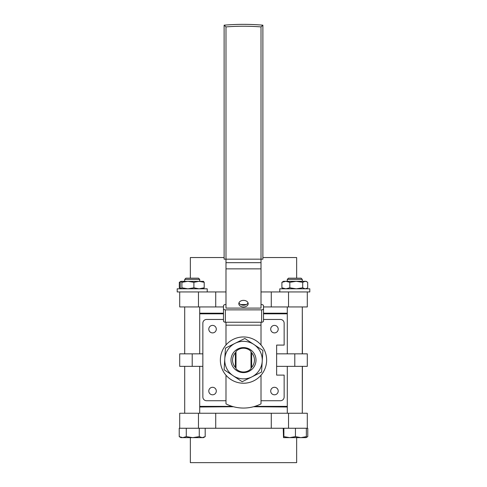 <?xml version="1.0" encoding="UTF-8"?>
<svg xmlns="http://www.w3.org/2000/svg" width="487" height="487" viewBox="0 0 487 487"><rect width="100%" height="100%" fill="white"/><g stroke="black" fill="none" stroke-linecap="round" stroke-linejoin="round"><path stroke-width="0.73" d="M243.5 348.217A10.44 10.44 0 0 0 235.994 351.395L235.994 368.799A10.44 10.44 0 0 0 251.006 368.799L251.006 351.395A10.44 10.44 0 0 0 243.5 348.217M202.854 366.352L179.703 366.352L179.703 353.842L202.854 353.842M190.35 278.18L190.35 257.544L224.117 257.544M307.297 306.944L307.297 291.938L307.297 306.944L263.51 306.944M190.35 437.636L190.35 462.65L296.65 462.65L296.65 437.636M198.459 413.25L198.459 428.256L179.703 428.256L179.703 413.25L307.297 413.25L307.297 428.256L199.262 428.256L199.262 436.632L192.773 437.636L186.284 436.632L182.753 437.636L179.228 436.632L180.951 437.636L202.227 437.636L199.262 436.632M287.287 406.998L253.508 406.742M233.492 406.742L199.713 406.998M223.49 313.196L199.713 313.196M287.287 313.196L263.51 313.196M274.449 387.299A3.75 3.75 0 0 0 270.699 391.049A3.75 3.75 0 0 0 274.449 394.799A3.75 3.75 0 0 0 278.205 391.049A3.75 3.75 0 0 0 274.449 387.299M212.551 387.299A3.75 3.75 0 0 0 208.795 391.049A3.75 3.75 0 0 0 212.551 394.799A3.75 3.75 0 0 0 216.301 391.049A3.75 3.75 0 0 0 212.551 387.299M212.551 325.395A3.75 3.75 0 0 0 208.795 329.145A3.75 3.75 0 0 0 212.551 332.895A3.75 3.75 0 0 0 216.301 329.145A3.75 3.75 0 0 0 212.551 325.395M274.449 325.395A3.75 3.75 0 0 0 270.699 329.145A3.75 3.75 0 0 0 274.449 332.895A3.75 3.75 0 0 0 278.205 329.145A3.75 3.75 0 0 0 274.449 325.395M263.51 319.454L280.396 319.454A3.75 3.75 0 0 1 284.146 323.204L284.146 345.088L276.64 345.088L276.64 375.106L284.146 375.106L284.146 396.99A3.75 3.75 0 0 1 280.396 400.74L261.008 400.74M223.49 319.454L206.604 319.454A3.75 3.75 0 0 0 202.854 323.204L202.854 396.99A3.75 3.75 0 0 0 206.604 400.74L225.992 400.74M223.49 313.823L199.713 313.823M232.202 406.371L199.713 406.371M287.287 406.371L254.798 406.371M287.287 313.823L263.51 313.823M276.64 366.352L307.297 366.352L307.297 353.842L276.64 353.842M302.403 353.842L302.293 353.355M302.293 352.01L302.293 351.675M302.403 353.355L302.293 352.685M302.403 366.352L302.293 413.25L302.293 366.352M302.403 352.886L302.403 351.821M302.403 351.675L302.293 306.944L302.293 353.842M271.277 428.256L271.277 413.25M215.723 428.256L215.723 413.25M223.49 306.944L179.703 306.944L179.703 291.938M225.992 291.938L215.723 291.938L215.723 306.944M215.723 291.938L198.459 291.938L198.459 306.944M288.541 306.944L288.541 291.938L271.277 291.938L271.277 306.944M271.277 291.938L261.008 291.938M262.883 257.544L296.65 257.544L296.65 278.18M261.008 26.907A226.352 226.352 0 0 0 225.992 26.907L224.117 25.172A228.226 228.226 0 0 1 262.883 25.172L262.883 259.169L261.008 259.169L261.008 26.907L262.883 25.172L261.635 26.328M243.5 300.363A4.687 3.318 180 0 0 238.813 303.675A4.687 3.318 180 0 0 243.5 306.993A4.687 3.318 180 0 0 248.187 303.675A4.687 3.318 180 0 0 243.5 300.363M248.023 302.792A4.687 3.318 0 0 1 243.5 305.227A4.687 3.318 0 0 1 238.977 302.792M225.992 375.221L225.992 403.869A38.71 38.71 0 0 0 261.008 403.869L261.008 375.221M225.992 304.558L225.365 304.558A1.875 1.327 0 0 0 223.49 305.885L223.49 308.539A1.875 1.327 0 0 0 225.365 309.86L225.365 322.242L261.635 322.242L261.635 309.86A1.875 1.327 0 0 0 263.51 308.539L263.51 320.915A1.875 1.327 180 0 1 261.635 322.242M225.365 322.242A1.875 1.327 180 0 1 223.49 320.915L223.49 308.539M261.008 268.861L225.992 268.861L225.992 308.094L261.008 308.094L261.008 259.169L224.117 259.169L224.117 25.172L225.365 26.328M225.992 268.861L225.992 26.907M225.365 309.86L261.635 309.86M261.008 304.558L261.635 304.558A1.875 1.327 0 0 1 263.51 305.885L263.51 308.539M240.675 304.558L246.325 304.558M235.373 352.771L235.373 367.423M251.627 367.423L251.627 352.771M261.008 344.973L261.008 322.242M225.992 344.973L225.992 322.242M279.781 291.938L309.799 291.938L309.799 288.809L279.781 288.809L279.781 291.938M306.146 288.754L306.974 288.274L305.191 288.809L302.701 287.805L302.701 282.314L296.254 281.309L289.814 282.314L285.857 281.309L281.906 282.314L283.537 281.309L301.721 281.309M296.254 281.309L306.049 281.309L306.974 281.845L307.681 282.314L307.681 287.805L306.974 288.274M302.701 282.314L305.191 281.309L306.974 281.845M302.701 287.805L296.254 288.809L289.814 287.805L289.814 282.314M289.814 287.805L285.857 288.809L281.906 287.805L281.906 282.314M281.906 287.805L283.537 288.809M240.194 382.995A23.139 23.139 0 0 0 266.401 363.399A23.139 23.139 0 0 0 246.806 337.199A23.139 23.139 0 0 0 220.599 356.794A23.139 23.139 0 0 0 240.194 382.995M237.93 348.899A12.504 12.504 0 0 1 254.695 354.524A12.504 12.504 0 0 1 249.07 371.295A12.504 12.504 0 0 1 232.305 365.67A12.504 12.504 0 0 1 237.93 348.899M251.006 352.131A10.945 10.945 0 0 1 251.006 368.062M235.994 368.062A10.945 10.945 0 0 1 235.994 352.131M235.142 343.298A18.762 18.762 0 0 1 262.225 361.257A18.762 18.762 0 0 1 233.133 375.733A18.762 18.762 0 0 1 235.142 343.298L225.444 348.126L224.105 369.743L242.161 381.717L261.556 372.068L262.895 350.451L244.839 338.477L235.142 343.298M203.371 288.809L204.211 287.805L199.055 288.809L193.899 287.805L187.897 288.809L181.895 287.805L181.895 282.314L180.854 281.364L203.56 281.364M203.371 281.309L204.211 282.314L199.055 281.309L199.713 281.309L199.713 279.386L184.707 279.386L184.707 281.309L183.276 281.309M204.211 287.805L204.211 282.314M199.055 281.309L193.899 282.314L193.899 287.805M181.895 282.314L187.897 281.309L193.899 282.314M181.048 281.309L180.202 282.314L180.202 287.805L181.048 288.809L179.319 287.805L179.319 282.314L180.44 281.839M181.895 287.805L181.048 288.809M180.44 288.274L179.319 287.805M180.951 281.309L179.319 282.314M177.201 291.938L207.218 291.938L207.218 288.809L177.201 288.809L177.201 291.938M302.287 279.386L301.088 278.18L288.493 278.18L287.287 279.386L287.287 281.309M301.088 278.18L302.293 279.386L287.3 279.386M295.445 428.256L295.445 436.632L289.662 437.636L283.878 436.632L283.519 437.63L283.227 428.256M283.878 428.256L283.878 436.632M306.36 428.256L306.36 436.632L300.899 437.636L295.445 436.632M283.55 437.636L306.049 437.636L306.36 436.632M199.713 279.386L198.507 278.18L185.912 278.18L184.707 279.386M186.284 436.632L186.284 428.256L179.228 428.256L179.228 436.632M186.284 428.256L205.191 428.256L205.191 436.632L203.463 437.636L202.227 437.636L205.191 436.632M307.772 428.256L307.772 436.632L306.183 437.405M192.207 366.352L192.207 353.842M294.793 366.352L294.793 353.842M288.541 428.256L288.541 413.25M261.008 262.676L225.992 262.676M261.008 325.17L225.992 325.17M243.5 24.35A228.226 228.226 0 0 1 262.883 25.172M307.297 428.256L307.297 413.25M309.799 291.938L309.799 288.809M302.293 279.386L302.293 281.309L302.293 279.386M287.287 306.944L287.287 353.842M287.287 366.352L287.287 413.25M184.707 306.944L184.707 353.842M184.707 366.352L184.707 413.25M199.713 306.944L199.713 353.842M199.713 366.352L199.713 413.25M306.049 437.636L307.437 436.833"/></g></svg>
